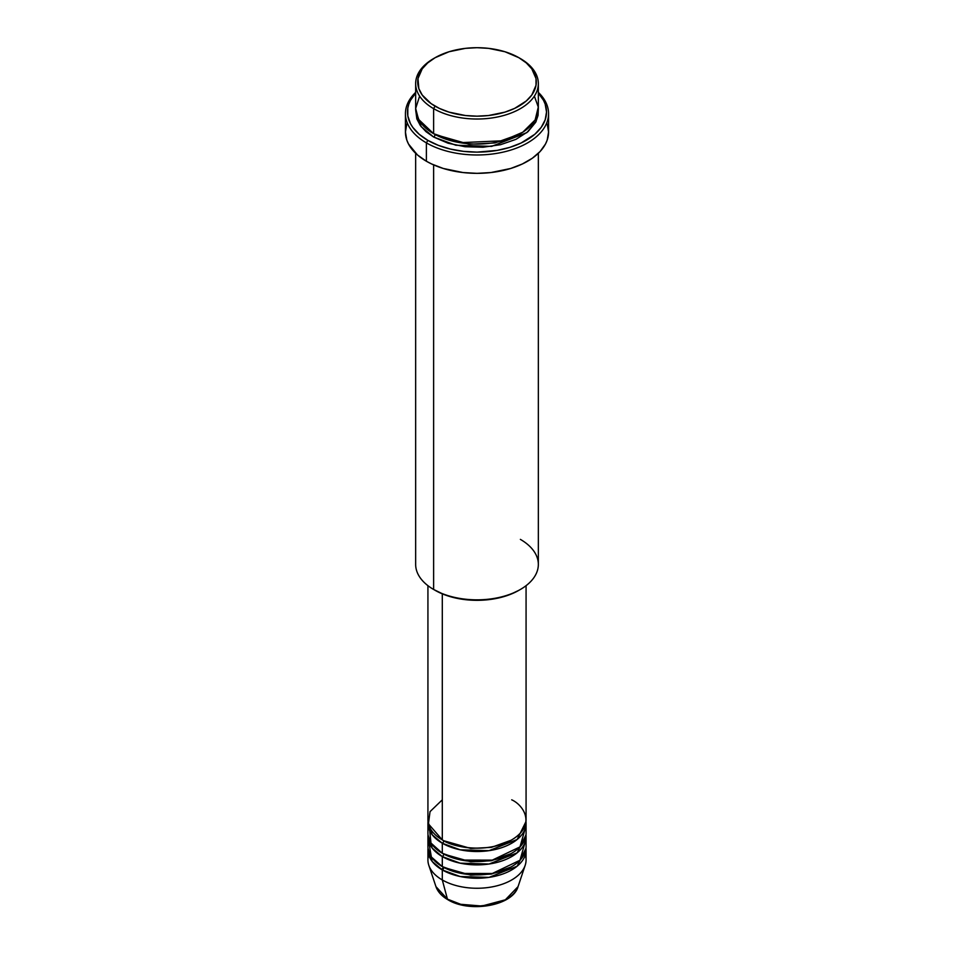 <?xml version="1.0" encoding="UTF-8"?>
<svg xmlns="http://www.w3.org/2000/svg" width="954" height="954" viewBox="0 0 954 954"><rect width="100%" height="100%" fill="white"/><g stroke="black" fill="none" stroke-linecap="round" stroke-linejoin="round"><path stroke-width="1.43" d="M525.296 854.915A49.071 28.334 180 0 1 525.189 865.302L518.046 886.636L505.346 899.801L481.913 906.038L460.722 904.297L447.438 899.133A2.039 1.181 120 0 0 447.82 899.67A2.039 1.181 -60 0 1 447.438 899.133A41.809 24.136 0 0 0 489.247 905.143A41.809 24.136 0 0 0 518.046 886.636C512.858 905.906 469.487 913.216 447.808 899.67C441.726 896.14 437.779 891.799 435.954 886.636A41.809 24.136 0 0 0 447.438 899.133L442.298 879.958L447.438 899.133L435.954 886.636L428.811 865.302A49.071 28.334 180 0 1 428.704 854.915M442.298 799.822L430.051 811.615L428.418 823.862L442.298 839.89A49.071 28.334 0 0 0 495.782 846.031A49.071 28.334 0 0 0 526.071 819.856L526.071 585.673M526.071 823.195A49.071 28.334 180 0 0 525.988 821.525L517.163 839.472L489.044 850.67L460.174 849.811L442.298 843.229A2.039 1.181 120 0 0 443.741 840.724L443.038 840.307L443.741 840.724A2.039 1.181 -60 0 1 442.298 843.229L432.245 834.822L428.012 821.525A49.071 28.334 180 0 0 427.929 823.195L427.929 833.212A49.071 28.334 0 0 0 442.298 853.246A49.071 28.334 0 0 0 495.782 859.387A49.071 28.334 0 0 0 526.071 833.212L526.071 823.195A49.071 28.334 180 0 1 495.782 849.37A49.071 28.334 180 0 1 442.298 843.229L442.298 853.246L442.298 843.229A49.071 28.334 180 0 1 427.929 823.195M429.312 826.534L430.969 843.038L442.298 853.246L461.39 860.079L492.288 860.138L519.99 846.89L525.296 828.203M526.071 836.551A49.071 28.334 180 0 0 525.988 834.881L517.163 852.828L489.044 864.026L460.174 863.167L442.298 856.585A2.039 1.181 120 0 0 443.741 854.08L443.038 853.663L443.741 854.08A2.039 1.181 -60 0 1 442.298 856.585L432.245 848.178L428.012 834.881A49.071 28.334 180 0 0 427.929 836.551L427.929 846.568A49.071 28.334 0 0 0 442.298 866.602A49.071 28.334 0 0 0 495.782 872.743A49.071 28.334 0 0 0 526.071 846.568L526.071 836.551A49.071 28.334 180 0 1 495.782 862.726A49.071 28.334 180 0 1 442.298 856.585L442.298 866.602L442.298 856.585A49.071 28.334 180 0 1 427.929 836.551M428.704 841.559L431.375 857.002L442.298 866.602L461.39 873.435L492.288 873.494L519.99 860.246L525.296 841.559M526.071 849.907A49.071 28.334 180 0 0 525.988 848.237L517.163 866.184L489.044 877.382L460.174 876.523L442.298 869.941A2.039 1.181 120 0 0 443.741 867.436L443.038 867.019L443.741 867.436A2.039 1.181 -60 0 1 442.298 869.941L432.245 861.534L428.012 848.237A49.071 28.334 180 0 0 427.929 849.907L427.929 859.924A49.071 28.334 0 0 0 442.298 879.958A49.071 28.334 0 0 0 495.782 886.099A49.071 28.334 0 0 0 526.071 859.924L526.071 849.907A49.071 28.334 180 0 1 495.782 876.082A49.071 28.334 180 0 1 442.298 869.941L442.298 879.958L442.298 869.941A49.071 28.334 180 0 1 427.929 849.907M419.617 96.127L415.658 108.482L418.52 119.333L433.629 133.691L433.629 108.649L435.072 106.144A59.291 34.237 180 0 1 435.072 57.729A59.291 34.237 180 0 1 518.928 57.729L504.952 51.743L488.567 48.356L477 47.7L465.433 48.356L449.048 51.743L435.072 57.729L427.702 62.916L422.217 68.831L417.983 78.574L418.842 88.615L422.217 95.03L431.16 103.652L439.377 108.398L449.048 112.131L465.433 115.517L477 116.173L488.567 115.517L504.952 112.131L514.623 108.398L526.298 100.957L531.783 95.03L536.017 85.288L536.017 78.574L531.783 68.831L526.298 62.916L518.928 57.729A59.291 34.237 180 0 1 518.928 106.144A59.291 34.237 180 0 1 435.072 106.144L433.629 108.649A61.342 35.417 0 0 0 520.371 108.649A61.342 35.417 0 0 0 520.371 58.564L520.371 58.564A61.342 35.417 180 0 1 538.342 83.606A61.342 35.417 180 0 1 500.48 116.328A61.342 35.417 180 0 1 433.629 108.649L433.629 133.691A61.342 35.417 0 0 0 500.48 141.371A61.342 35.417 0 0 0 538.342 108.649L538.342 83.606M520.371 539.38A61.342 35.417 180 0 1 520.371 589.465A61.342 35.417 180 0 1 433.629 589.465L435.072 590.299A59.291 34.237 0 0 0 518.928 590.299L509.949 594.557L499.693 597.729L488.567 599.672L477 600.328L465.433 599.672L454.307 597.729L444.051 594.557L433.629 589.465A61.342 35.417 0 0 0 500.48 597.144A61.342 35.417 0 0 0 538.342 564.422L538.342 153.308M426.39 142.873A71.562 41.32 0 0 0 521.063 146.212A71.562 41.32 0 0 0 538.342 92.371A71.562 41.32 180 0 1 548.562 113.657A71.562 41.32 180 0 1 504.392 151.829A71.562 41.32 180 0 1 426.39 142.873L426.39 161.238A71.562 41.32 0 0 0 504.392 170.194A71.562 41.32 0 0 0 548.562 132.022L547.191 140.083L545.485 144.018L540.119 151.495L532.32 158.233L522.398 163.957L510.736 168.464L490.964 172.543L477 173.342L463.036 172.543L443.264 168.464L431.602 163.957L426.39 161.238L426.39 142.873A71.562 41.32 180 0 1 405.438 113.657A71.562 41.32 180 0 1 415.658 92.371A71.562 41.32 0 0 0 426.39 142.873L427.845 140.369L426.39 142.873M538.342 93.098A69.523 40.14 180 0 1 518.392 144.233A69.523 40.14 180 0 1 427.845 140.369L438.375 145.354L450.395 149.062L463.441 151.352L477 152.127L497.177 150.398L509.77 147.381L521.099 143.017L534.8 134.287L541.228 127.347L545.187 119.81L546.523 111.988L545.187 104.153L543.53 100.337L538.306 93.063M435.072 134.526L434.356 134.109L435.072 134.526A2.039 1.181 -60 0 1 433.629 137.03L421.167 126.655L415.729 110.318L416.838 118.892L420.332 125.534L425.997 131.664L433.629 137.03A2.039 1.181 120 0 0 435.072 134.526L469.022 144.245L494.947 142.945L519.644 134.109L494.947 142.945L469.022 144.245L435.072 134.526M442.298 593.853L442.298 839.89L442.298 593.853M433.629 164.887L433.629 589.465L433.629 164.887M525.189 865.302A49.071 28.334 180 0 1 491.382 887.017A49.071 28.334 180 0 1 442.298 879.958A49.071 28.334 180 0 1 428.811 865.302M461.76 904.547L477 906.3L492.24 904.547M435.072 57.729L433.629 58.564A61.342 35.417 0 0 0 433.629 108.649A61.342 35.417 180 0 1 415.658 83.606A61.342 35.417 180 0 1 434.356 58.146M415.658 83.606L415.658 108.649A61.342 35.417 0 0 0 433.629 133.691L460.138 142.695L502.841 140.763L522.78 132.212L535.134 119.954L538.283 107.098L534.383 96.127M415.694 93.063L410.47 100.337L408.813 104.153L407.811 108.052L407.811 115.923L410.47 123.638L412.772 127.347L419.2 134.287L427.845 140.369A69.523 40.14 180 0 1 415.658 93.098M538.271 110.318L538.044 115.458L535.695 122.267L528.003 131.664L515.911 139.367L500.48 144.71L483.01 147.226L465.027 146.725L448.082 143.219L433.629 137.03L455.821 145.223L491.656 146.379L526.835 132.642L536.065 121.54L538.271 110.318M405.438 113.657L405.438 132.022A71.562 41.32 0 0 0 426.39 161.238L417.494 154.977L408.515 144.018L406.809 140.083L405.438 132.022L406.809 123.96M547.191 123.96L548.562 132.022L548.562 113.657M415.658 153.308L415.658 564.422A61.342 35.417 0 0 0 433.629 589.465L433.629 589.465M427.929 585.673L427.929 819.856A49.071 28.334 0 0 0 442.298 839.89C451.051 846.556 485.538 854.45 511.702 839.89C536.911 824.793 523.245 804.878 511.702 799.822M443.741 867.436L470.751 875.152L491.382 874.091L510.962 867.019L491.382 874.091L470.751 875.152L443.741 867.436L441.392 869.416M443.741 854.08L470.751 861.796L491.382 860.735L510.962 853.663L491.382 860.735L470.751 861.796L443.741 854.08M443.741 840.724L470.751 848.44L491.382 847.379L510.962 840.307L491.382 847.379L470.751 848.44L443.741 840.724M520.371 58.564L518.928 57.729M520.371 589.465L518.928 590.299"/></g></svg>

